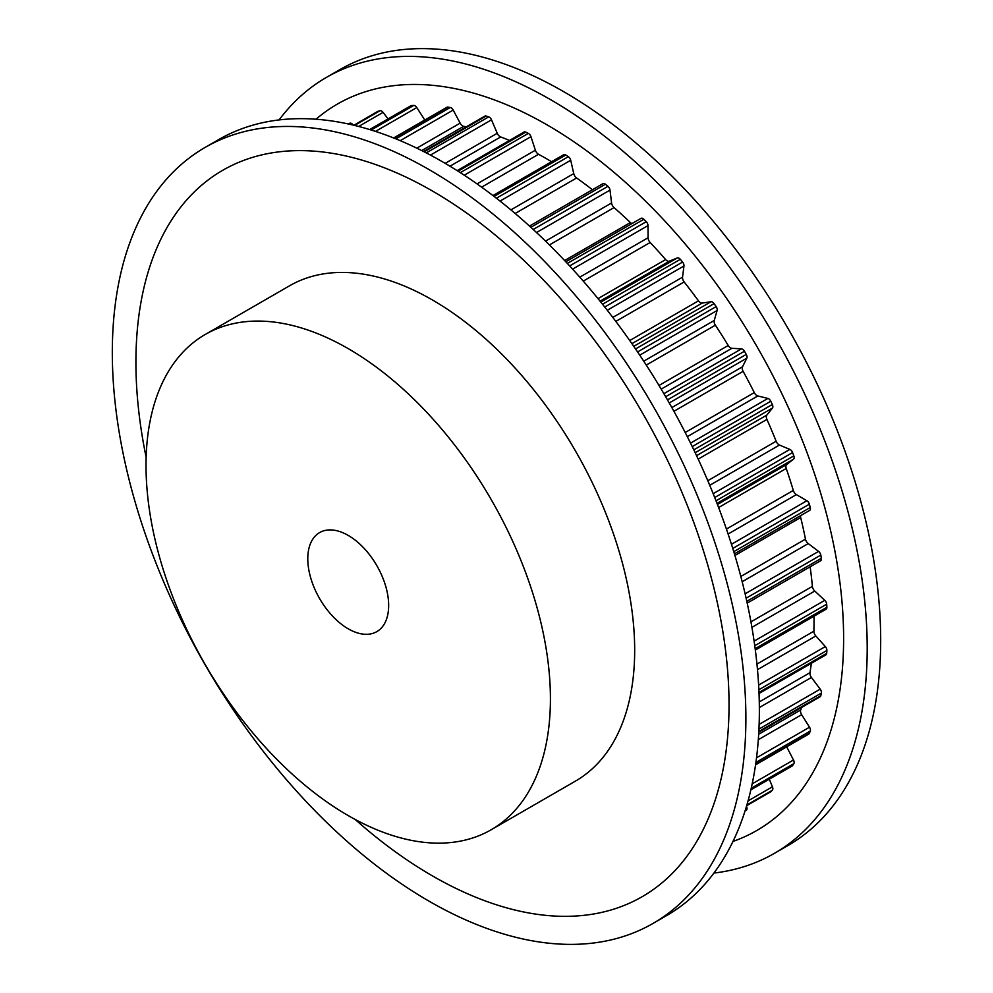 <?xml version="1.0" encoding="UTF-8"?>
<svg xmlns="http://www.w3.org/2000/svg" width="993" height="993" viewBox="0 0 993 993"><rect width="100%" height="100%" fill="white"/><g stroke="black" fill="none" stroke-linecap="round" stroke-linejoin="round"><path stroke-width="1.49" d="M348.22 535.413A57.197 33.017 60 0 1 385.582 585.808A57.197 33.017 60 0 1 376.819 631.635A57.197 33.017 60 0 1 348.22 628.805A57.197 33.017 60 0 1 310.859 578.41A57.197 33.017 60 0 1 319.622 532.583A57.197 33.017 60 0 1 348.22 535.413M713.905 873.07A448.004 258.652 -120 0 0 774.416 853.347L787.896 845.564A448.004 258.652 -120 0 0 856.574 486.582A448.004 258.652 -120 0 0 563.9 91.79A448.004 258.652 -120 0 0 339.904 69.609L326.424 77.392A448.004 258.652 -120 0 0 279.095 119.93M774.416 853.347A448.004 258.652 -120 0 0 843.094 494.365A448.004 258.652 -120 0 0 550.42 99.573A448.004 258.652 -120 0 0 326.424 77.392M732.971 841.443A419.406 242.143 -120 0 0 826.759 514.982A419.406 242.143 -120 0 0 547.056 124.87A419.406 242.143 -120 0 0 316.01 119.234M491.2 829.751L575.443 781.119A285.959 165.099 -120 0 0 619.284 551.971A285.959 165.099 -120 0 0 432.464 299.985A285.959 165.099 -120 0 0 289.497 285.823L205.241 334.467A285.959 165.099 -120 0 0 161.412 563.602A285.959 165.099 -120 0 0 348.22 815.588A285.959 165.099 -120 0 0 491.2 829.751A285.959 165.099 -120 0 0 535.028 600.616A285.959 165.099 -120 0 0 348.22 348.63A285.959 165.099 -120 0 0 205.241 334.467M429.1 169.617A448.004 258.652 60 0 1 721.774 564.409A448.004 258.652 60 0 1 653.096 923.391A448.004 258.652 60 0 1 429.1 901.21A448.004 258.652 60 0 1 136.426 506.418A448.004 258.652 60 0 1 205.104 147.436A448.004 258.652 60 0 1 429.1 169.617M205.104 147.436L218.584 139.653A448.004 258.652 60 0 1 442.58 161.834A448.004 258.652 60 0 1 735.254 556.626A448.004 258.652 60 0 1 666.576 915.608L653.096 923.391M146.145 457.326A419.406 242.143 60 0 1 432.464 191.028A419.406 242.143 60 0 1 729.036 704.682A419.406 242.143 60 0 1 432.464 875.913A419.406 242.143 60 0 1 355.233 819.51M349.648 123.306L348.742 123.827A396.617 228.986 60 0 1 349.648 123.306A3.811 2.197 60 0 1 352.652 124.41L353.309 125.118M377.427 111.638A3.811 2.197 60 0 1 377.675 111.452A3.811 2.197 60 0 1 377.948 111.328A396.617 228.986 60 0 1 380.009 110.744A3.811 2.197 60 0 1 383.062 112.37L388.064 118.912M369.632 129.562L410.916 105.73A3.811 2.197 60 0 1 411.512 105.556A396.617 228.986 60 0 1 413.771 105.432A3.811 2.197 60 0 1 416.799 107.554L424.781 120.004A4.766 2.756 -120 0 0 424.805 120.041M393.7 138.002L446.887 107.294A3.811 2.197 60 0 1 447.831 107.132A396.617 228.986 60 0 1 450.251 107.492A3.811 2.197 60 0 1 453.205 110.062L460.131 123.132A4.766 2.756 -120 0 0 463.706 126.322A377.563 217.988 60 0 1 466.276 126.856M423.552 151.519L484.857 116.119A3.811 2.197 60 0 1 486.173 116.044A396.617 228.986 60 0 1 488.693 116.876A3.811 2.197 60 0 1 491.51 119.843L497.245 133.273A4.766 2.756 -120 0 0 500.658 136.947A377.563 217.988 60 0 1 509.521 140.435M457.165 170.647L524.056 132.032A3.811 2.197 60 0 1 525.756 132.119A396.617 228.986 60 0 1 528.326 133.385A3.811 2.197 60 0 1 530.957 136.686L535.376 150.216A4.766 2.756 -120 0 0 538.541 154.287A377.563 217.988 60 0 1 551.574 161.698M492.925 195.559L563.689 154.709A3.811 2.197 60 0 1 565.774 155.007A396.617 228.986 60 0 1 568.344 156.695A3.811 2.197 60 0 1 570.714 160.27L573.755 173.601A4.766 2.756 -120 0 0 576.598 177.995A377.563 217.988 60 0 1 592.436 189.737M602.59 183.966A3.811 2.197 60 0 1 602.937 183.668A3.811 2.197 60 0 1 605.407 184.251A396.617 228.986 60 0 1 607.927 186.336A3.811 2.197 60 0 1 610 190.11L611.576 202.982A4.766 2.756 -120 0 0 614.059 207.599A377.563 217.988 60 0 1 630.394 222.556A4.766 2.756 -120 0 0 631.92 223.599M565.799 261.78L640.895 218.423A3.811 2.197 60 0 1 641.019 218.348A3.811 2.197 60 0 1 643.849 219.267A396.617 228.986 60 0 1 646.269 221.7A3.811 2.197 60 0 1 648.007 225.585L648.094 237.737A4.766 2.756 -120 0 0 650.154 242.491A377.563 217.988 60 0 1 665.645 259.583A4.766 2.756 -120 0 0 669.319 261.184L677.3 257.944A3.811 2.197 60 0 1 680.329 259.322A396.617 228.986 60 0 1 682.588 262.053A3.811 2.197 60 0 1 683.954 265.987L682.551 277.159A4.766 2.756 -120 0 0 684.152 281.95A377.563 217.988 60 0 1 698.476 300.842A4.766 2.756 -120 0 0 702.188 303.076L711.038 301.723A3.811 2.197 60 0 1 714.091 303.622A396.617 228.986 60 0 1 716.152 306.589A3.811 2.197 60 0 1 717.12 310.486L714.24 320.466A4.766 2.756 -120 0 0 715.357 325.195A377.563 217.988 60 0 1 728.229 345.49A4.766 2.756 -120 0 0 731.891 348.295L741.448 348.878A3.811 2.197 60 0 1 744.452 351.237A396.617 228.986 60 0 1 746.264 354.402A3.811 2.197 60 0 1 746.81 358.175L742.541 366.752A4.766 2.756 -120 0 0 743.136 371.32A377.563 217.988 60 0 1 754.283 392.607A4.766 2.756 -120 0 0 757.82 395.946L767.899 398.441A3.811 2.197 60 0 1 770.791 401.234A396.617 228.986 60 0 1 772.331 404.499A3.811 2.197 60 0 1 772.442 408.086L766.857 415.086A4.766 2.756 -120 0 0 766.931 419.406A377.563 217.988 60 0 1 776.129 441.252A4.766 2.756 -120 0 0 779.48 445.05L789.857 449.407A3.811 2.197 60 0 1 792.575 452.56A396.617 228.986 60 0 1 793.817 455.886A3.811 2.197 60 0 1 793.494 459.2L786.692 464.488A4.766 2.756 -120 0 0 786.245 468.473A377.563 217.988 60 0 1 793.308 490.43A4.766 2.756 -120 0 0 796.386 494.601L806.875 500.745A3.811 2.197 60 0 1 809.369 504.196A396.617 228.986 60 0 1 810.263 507.51A3.811 2.197 60 0 1 809.643 510.427A3.811 2.197 60 0 1 809.518 510.489L734.423 553.846L809.643 510.427M800.544 515.677A4.766 2.756 -120 0 0 800.681 517.514A377.563 217.988 60 0 1 805.472 539.137A4.766 2.756 -120 0 0 808.228 543.593L818.592 551.4A3.811 2.197 60 0 1 820.814 555.087A396.617 228.986 60 0 1 821.36 558.302A3.811 2.197 60 0 1 820.64 560.735L747.208 603.123M810.139 566.792A377.563 217.988 60 0 1 812.386 586.379A4.766 2.756 -120 0 0 814.756 591.046L824.786 600.331A3.811 2.197 60 0 1 826.697 604.178A396.617 228.986 60 0 1 826.884 607.257A3.811 2.197 60 0 1 826.089 609.206L755.338 650.067M813.987 616.206A377.563 217.988 60 0 1 813.888 631.2A4.766 2.756 -120 0 0 815.836 635.967L825.332 646.567A3.811 2.197 60 0 1 826.884 650.489A396.617 228.986 60 0 1 826.697 653.357A3.811 2.197 60 0 1 825.915 654.871L759.024 693.486M811.368 663.262A377.563 217.988 60 0 1 809.965 672.683A4.766 2.756 -120 0 0 811.43 677.462L820.206 689.154A3.811 2.197 60 0 1 821.36 693.077A396.617 228.986 60 0 1 820.814 695.659A3.811 2.197 60 0 1 820.094 696.776L758.789 732.164M801.512 707.5A377.563 217.988 60 0 1 800.681 709.983A4.766 2.756 -120 0 0 801.661 714.687L809.518 727.211A3.811 2.197 60 0 1 810.263 731.059A396.617 228.986 60 0 1 809.369 733.33A3.811 2.197 60 0 1 808.749 734.075L755.574 764.771M786.667 746.823A4.766 2.756 -120 0 0 786.692 746.86L793.494 759.993A3.811 2.197 60 0 1 793.817 763.679A396.617 228.986 60 0 1 792.575 765.578A3.811 2.197 60 0 1 792.129 766.013L750.845 789.845M769.29 779.195L772.442 786.804A3.811 2.197 60 0 1 772.331 790.254A396.617 228.986 60 0 1 770.791 791.744A3.811 2.197 60 0 1 770.543 791.93A3.811 2.197 60 0 1 770.27 792.054M746.525 806.192L746.81 807.123A3.811 2.197 60 0 1 746.264 810.276A396.617 228.986 60 0 1 745.358 810.797L746.264 810.276M377.948 111.328L353.843 125.255L377.675 111.452M352.652 124.41L351.956 124.808M380.009 110.744L354.575 125.428M411.512 105.556L369.83 129.611M383.062 112.37L358.659 126.459M413.771 105.432L371.171 130.033M447.831 107.132L394.097 138.164M424.781 120.004L393.638 137.977M416.799 107.554L375.491 131.399M450.251 107.492L395.884 138.871M486.173 116.044L424.185 151.842M463.706 126.322L421.702 150.576M460.131 123.132L416.787 148.156M453.205 110.062L400.204 140.658M488.693 116.876L426.27 152.91M525.756 132.119L458.046 171.206M500.658 136.947L449.966 166.203M497.245 133.273L445.162 163.349M491.51 119.843L430.441 155.094M528.326 133.385L460.318 172.658M565.774 155.007L494.042 196.415M538.541 154.287L481.605 187.156M535.376 150.216L477.025 183.904M530.957 136.686L464.24 175.202M568.344 156.695L496.401 198.228M605.407 184.251L530.858 227.298M576.598 177.995L515.156 213.47M573.755 173.601L510.899 209.895M570.714 160.27L500.038 201.082M607.927 186.336L533.216 229.47M643.849 219.267L567.338 263.43M630.394 222.556L564.62 260.538M614.059 207.599L549.402 244.936M611.576 202.982L545.517 241.125M610 190.11L536.518 232.536M646.269 221.7L569.659 265.925M680.329 259.322L602.528 304.243M677.3 257.944L600.815 302.095M669.319 261.184L600.07 301.177M665.645 259.583L598.009 298.632M650.154 242.491L583.263 281.106M648.094 237.737L579.8 277.159M648.007 225.585L572.589 269.128M682.588 262.053L604.725 307.011M714.091 303.622L635.557 348.953M711.038 301.723L633.757 346.346M702.188 303.076L631.896 343.652M698.476 300.842L629.723 340.537M684.152 281.95L615.821 321.409M682.551 277.159L612.805 317.425M683.954 265.987L607.282 310.25M716.152 306.589L637.58 351.944M744.452 351.237L665.67 396.728M741.448 348.878L663.883 393.662M731.891 348.295L661.189 389.119M728.229 345.49L658.992 385.458M715.357 325.195L646.269 365.076M714.24 320.466L643.725 361.179M717.12 310.486L639.74 355.159M746.264 354.402L667.482 399.881M770.791 401.234L692.233 446.589M767.899 398.441L690.532 443.114M757.82 395.946L687.305 436.659M754.283 392.607L685.195 432.501M743.136 371.32L673.912 411.288M742.541 366.752L671.839 407.564M746.81 358.175L669.245 402.959M772.331 404.499L693.797 449.841M792.575 452.56L714.724 497.518M789.857 449.407L713.185 493.682M779.48 445.05L709.734 485.304M776.129 441.252L707.798 480.711M766.931 419.406L698.178 459.101M766.857 415.086L696.565 455.663M772.442 408.086L695.162 452.709M793.817 455.886L716.015 500.807M809.369 504.196L732.76 548.434M806.875 500.745L731.456 544.288M796.386 494.601L728.105 534.023M793.308 490.43L726.417 529.058M786.245 468.473L718.609 507.522M786.692 464.488L717.442 504.469M793.494 459.2L717.008 503.364M810.263 507.51L733.765 551.674M820.814 555.087L746.115 598.208M818.592 551.4L745.11 593.814M808.228 543.593L742.168 581.737M805.472 539.137L740.815 576.474M800.681 517.514L734.907 555.484M821.36 558.302L746.81 601.348M826.697 604.178L754.754 645.711M824.786 600.331L754.109 641.143M814.756 591.046L751.912 627.328M812.386 586.379L750.931 621.854M826.884 607.257L755.152 648.665M826.884 650.489L758.863 689.763M825.332 646.567L758.615 685.083M815.836 635.967L757.485 669.654M813.888 631.2L756.951 664.069M826.697 653.357L758.987 692.444M821.36 693.077L758.937 729.11M820.206 689.154L759.124 724.406M811.43 677.462L759.347 707.537M809.965 672.683L759.273 701.939M820.814 695.659L758.826 731.456M810.263 731.059L755.896 762.45M809.518 727.211L756.517 757.82M801.661 714.687L758.304 739.711M800.681 709.983L758.677 734.237M809.369 733.33L755.636 764.349M793.817 763.679L751.205 788.268M793.494 759.993L752.173 783.849M786.692 746.86L755.561 764.833M792.575 765.578L750.894 789.634M772.331 790.254L746.885 804.951M772.442 786.804L748.039 800.904M770.791 791.744L746.674 805.671L770.543 791.93M746.81 807.123L746.128 807.52M602.937 183.668L529.505 226.069M641.019 218.348L565.787 261.78"/></g></svg>
